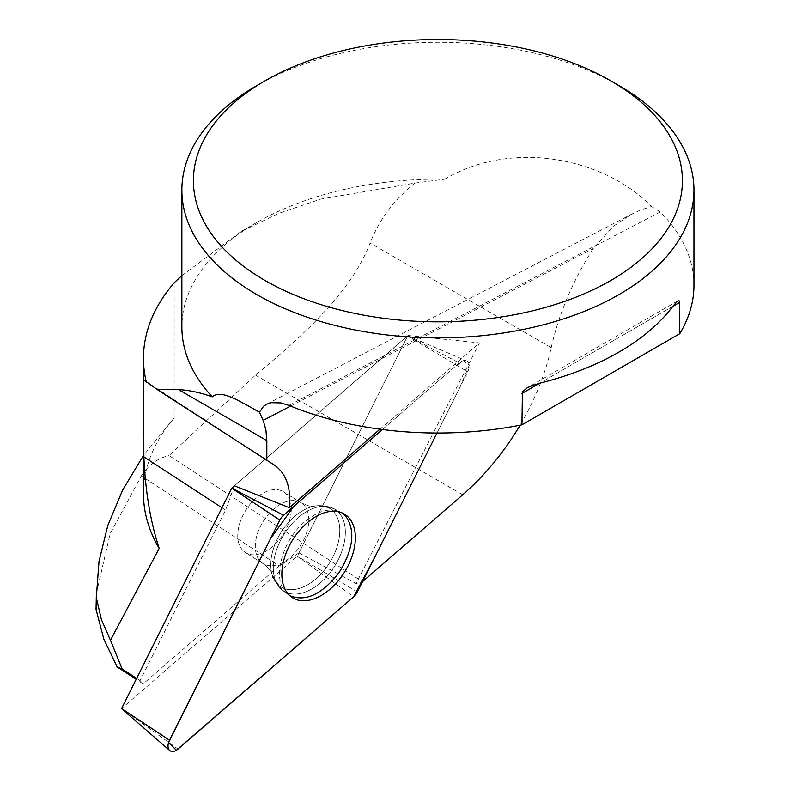 <?xml version="1.0" encoding="UTF-8"?>
<svg xmlns="http://www.w3.org/2000/svg" width="790" height="790" viewBox="0 0 790 790"><rect width="100%" height="100%" fill="white"/><g stroke="black" fill="none" stroke-linecap="round" stroke-linejoin="round"><path stroke-width="0.59" stroke-dasharray="3.95 2.96" d="M96.38 593.497L110.096 533.764L141.311 475.975L279.245 565.917L298.946 552.901L407.897 335.474L234.442 485.85L225.525 510.093L140.057 680.644L143.178 683.883L136.028 679.222M136.482 678.314L140.057 680.644M279.245 565.917L143.178 683.883M298.946 552.901L356.043 583.543L362.462 581.707L169.06 455.593L255.496 375.132C300.556 337.794 350.928 293.159 370.105 243.063L551.232 347.64C545.367 373.907 534.988 399.75 520.096 425.188M141.311 475.975C148.579 464.885 157.822 458.091 169.06 455.593M379.99 429.187L479.54 342.88L356.043 583.543M551.232 347.64C558.856 313.719 572.878 280.667 593.29 248.475L613.445 226.217L631.388 214.297L640.186 210.17L651.424 206.516C606.71 159.945 514.794 137.875 444.651 179.231A256.039 147.829 0 0 0 256.859 222.474A256.039 147.829 0 0 0 181.868 327.001M618.965 85.557A256.039 147.829 0 0 0 256.859 85.557M693.956 285.19A256.039 147.829 0 0 0 660.331 211.967L651.424 206.516M181.868 275.641L240.654 231.845L278.248 213.577L320.839 199.08L415.145 183.063L444.651 179.231M415.145 183.063C394.269 199.436 379.259 219.432 370.105 243.063M143.464 493.572A294.453 169.998 0 0 1 174.165 417.989L174.165 282.781M174.165 417.989L143.464 455.465M242.856 550.423A35.846 22.229 -58 0 1 247.201 508.108A35.846 22.229 -58 0 1 283.521 491.795A35.846 22.229 -58 0 1 283.373 533.981A35.846 22.229 -58 0 1 245.522 552.595A35.846 22.229 -58 0 1 242.856 550.423A35.846 22.229 122 0 0 245.522 552.595A35.846 22.229 122 0 0 283.373 533.981A35.846 22.229 122 0 0 283.521 491.795A35.846 22.229 122 0 0 247.201 508.108A35.846 22.229 122 0 0 242.856 550.423M407.897 335.474L479.54 342.88M341.833 512.789L340.529 512.058C330.072 507.496 318.163 510.715 304.812 521.726C280.608 541.683 271.148 583.158 288.182 594.554L289.693 595.581M234.442 485.85L407.64 335.987L297.307 556.18L121.561 708.561L177.997 749.068M459.227 362.936L382.429 429.503L454.349 367.162L463.513 360.635L469.191 365.405L459.602 387.949L437.018 433.009L467.71 371.754A10.161 6.3 122 0 0 466.465 360.852A10.161 6.3 122 0 0 459.227 362.936L407.492 335.829M221.951 507.763L225.525 510.093M144.609 380.504L273.143 464.322M290.592 406.1L593.29 248.475M288.873 405.389L660.331 211.967M255.496 375.132L462.733 494.787M672.833 306.352L539.738 383.19L672.833 306.352M338.505 512.216A48.249 29.921 122 0 0 333.469 508.474A48.249 29.921 122 0 0 283.966 534.346A48.249 29.921 122 0 0 282.395 590.179A48.249 29.921 122 0 0 331.889 570.252A48.249 29.921 122 0 0 338.505 512.216A48.249 29.921 -58 0 1 331.889 570.252A48.249 29.921 -58 0 1 282.395 590.179A48.249 29.921 -58 0 1 283.966 534.346A48.249 29.921 -58 0 1 333.469 508.474A48.249 29.921 -58 0 1 338.505 512.216M333.222 511.288A46.205 28.657 -58 0 1 319.792 575.288A46.205 28.657 -58 0 1 271.78 573.461A46.205 28.657 -58 0 1 313.788 506.252A46.205 28.657 -58 0 1 333.222 511.288A46.205 28.657 122 0 0 313.788 506.252A46.205 28.657 122 0 0 271.78 573.461A46.205 28.657 122 0 0 319.792 575.288A46.205 28.657 122 0 0 333.222 511.288M260.384 561.374A35.846 22.229 122 0 0 263.05 563.546A35.846 22.229 122 0 0 299.38 547.243A35.846 22.229 122 0 0 303.725 504.929A35.846 22.229 122 0 0 301.049 502.756A35.846 22.229 122 0 0 264.729 519.06A35.846 22.229 122 0 0 260.384 561.374A35.846 22.229 -58 0 1 264.729 519.06A35.846 22.229 -58 0 1 301.049 502.756A35.846 22.229 -58 0 1 303.725 504.929A35.846 22.229 -58 0 1 299.38 547.243A35.846 22.229 -58 0 1 263.05 563.546A35.846 22.229 -58 0 1 260.384 561.374M297.238 556.269L353.673 596.766M407.64 335.987L467.71 371.754M357.376 591.947L297.307 556.18M144.382 380.316L274.397 465.093M256.859 222.474L240.644 231.835M96.35 599.333L96.35 597.605M267.395 403.838L631.309 214.347M677.988 300.773L526.9 388.009M291.125 596.786L282.395 590.179L272.817 576.868L271.78 573.461L272.817 576.868L282.395 590.179L288.182 594.554M343.225 513.431L333.469 508.474L317.303 505.689L313.788 506.252C312.07 507.071 307.824 505.906 301.049 502.756L283.521 491.795L301.049 502.756C307.824 505.906 312.07 507.071 313.798 506.252L317.303 505.689L333.469 508.474L340.529 512.058M271.78 573.471C271.77 571.555 268.857 568.257 263.05 563.546L245.522 552.595L263.05 563.546C268.857 568.257 271.77 571.555 271.78 573.471M407.62 335.79L466.465 360.852"/><path stroke-width="1.19" d="M136.482 678.314L122.154 668.972L110.481 640.226L159.185 548.388C150.436 521.617 145.33 491.103 143.869 456.847L143.464 385.678L143.543 382.093L144.382 380.316L157.022 389.44L274.397 465.093C286.138 473.358 291.145 487.568 289.407 507.703L234.442 485.85L231.816 488.131L283.541 515.238A10.161 6.3 122 0 0 279.848 520.047L169.504 740.24A10.161 6.3 122 0 0 169.722 750.5A10.161 6.3 122 0 0 177.997 749.068L353.673 596.766A10.161 6.3 122 0 0 357.376 591.947L437.018 433.009L375.211 556.348L353.673 596.766L176.368 750.263L168.606 742.452L270.466 538.76L293.781 506.36L382.429 429.503L283.541 515.238M122.154 668.972L117.108 666.879L136.028 679.222M96.38 593.497L96.044 609.386L103.806 639.071L117.108 666.879M289.407 507.703L379.99 429.187M520.096 425.188C504.079 452.176 484.961 475.373 462.733 494.787L362.531 581.647M265.015 80.847A244.505 141.163 180 0 1 610.798 80.847A244.505 141.163 180 0 1 610.798 280.48A244.505 141.163 180 0 1 265.025 280.48A244.505 141.163 180 0 1 265.015 80.847L256.859 85.557A256.039 147.829 0 0 0 181.868 190.084L181.868 327.001A256.039 147.829 0 0 0 212.253 396.857C200.936 392.709 189.659 390.28 178.431 389.559L266.822 440.593L265.904 429.829L263.159 420.379L290.592 406.1M266.822 440.593L266.822 460.659M181.868 190.084A256.039 147.829 0 0 0 256.859 294.611A256.039 147.829 0 0 0 618.955 294.611A256.039 147.829 0 0 0 693.956 190.084A256.039 147.829 0 0 0 651.424 108.497A256.039 147.829 0 0 0 618.965 85.557L610.798 80.847M521.933 424.832L522.427 391.86L526.9 388.009L529.981 386.448L539.738 383.19A256.039 147.829 0 0 0 672.833 306.352L677.366 301.207L678.857 300.496L679.696 301.484L679.775 333.706L521.933 424.832A256.039 147.829 0 0 1 288.873 405.389L280.914 402.92L271.118 402.703L266.625 404.243L263.544 406.346L259.436 412.123C239.38 401.221 221.17 388.986 212.253 396.857M679.775 333.706A256.039 147.829 0 0 0 693.956 285.19L693.956 190.084M259.436 412.123L263.159 420.379M178.431 389.559L157.022 389.44M143.464 385.678L143.464 358.364A294.453 169.998 0 0 1 174.165 282.781L181.868 275.641M143.464 358.364A294.453 169.998 0 0 0 146.347 382.113M143.464 433.453L143.464 493.572A294.453 169.998 0 0 0 159.185 548.388M143.464 455.465L122.707 489.978L107.805 525.419L99.017 561.394L96.321 597.605L101.406 619.587L110.481 640.226M289.693 595.581C305.404 602.128 321.797 594.564 338.861 572.898C353.486 549.257 355.707 530.218 345.507 515.781L341.833 512.789M121.561 708.561L231.816 488.131M288.854 594.761A49.227 30.524 122 0 0 291.125 596.786A49.227 30.524 122 0 0 341.616 576.453A49.227 30.524 122 0 0 348.37 517.243A49.227 30.524 122 0 0 343.225 513.431A49.227 30.524 122 0 0 294.048 537.773A49.227 30.524 122 0 0 288.854 594.761M143.869 456.847L221.951 507.763M679.775 302.343L672.833 306.352M539.738 383.19L521.933 393.469M121.403 708.413L169.504 740.24M279.848 520.047L231.747 488.21M96.35 609.386L96.35 599.333M121.413 708.591L169.722 750.5"/></g></svg>
